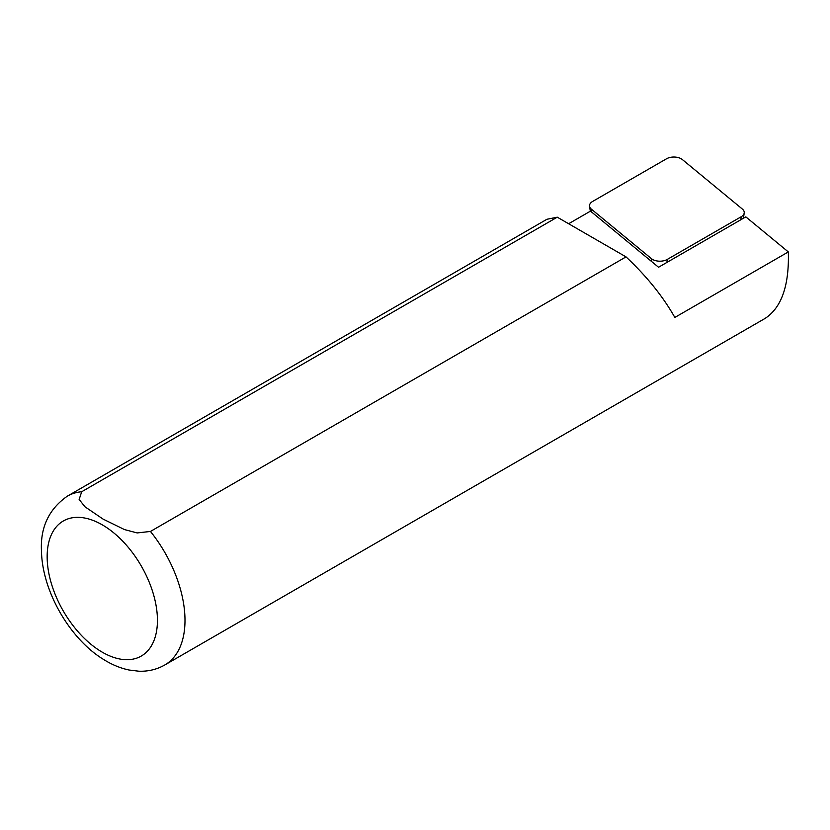 <?xml version="1.0" encoding="UTF-8"?>
<svg xmlns="http://www.w3.org/2000/svg" width="830" height="830" viewBox="0 0 830 830"><rect width="100%" height="100%" fill="white"/><g stroke="black" fill="none" stroke-linecap="round" stroke-linejoin="round"><path stroke-width="1.25" d="M150.458 531.449A97.463 56.274 60 0 1 164.807 664.975L765.156 318.378C781.57 307.588 789.299 285.437 788.324 251.926L674.832 317.444C662.994 296.507 646.726 276.317 626.028 256.885L150.458 531.449L137.168 532.933L124.459 529.571L103.086 519.103L84.961 506.777L79.141 499.463L81.693 491.744L557.262 217.18L546.918 219.276L67.344 496.164A97.463 56.274 60 0 1 81.693 491.744M568.633 223.737L590.493 211.121L658.553 267.25L745.817 216.869L788.324 251.926M626.028 256.885L557.262 217.18M666.511 158.789A10.396 6.007 180 0 1 682.385 159.588L742.362 209.056A10.396 6.007 0 0 1 744.209 213.02A10.396 6.007 0 0 1 741.2 216.744L667.247 259.437A10.396 6.007 0 0 1 651.384 258.628L591.396 209.17A10.396 6.007 0 0 1 589.559 206.255A10.396 6.007 0 0 1 592.568 201.483L666.511 158.789M102.297 524.861A77.968 45.017 60 0 1 150.043 647.929A77.968 45.017 60 0 1 54.541 592.786A77.968 45.017 60 0 1 102.297 524.861M740.858 219.722L741.2 216.744M666.915 262.425L667.247 259.437M651.778 261.658L651.384 258.628M591.79 212.2L591.396 209.17M164.807 664.975C156.849 669.478 148.197 671.553 138.859 671.211L129.096 670.028C120.288 668.171 111.687 664.591 103.304 659.29C70.301 639.152 42.527 592.008 41.5 551.826C40.058 527.807 48.669 509.247 67.344 496.164M743.41 218.249L744.209 213.02M590.306 211.225L589.559 206.255"/></g></svg>
